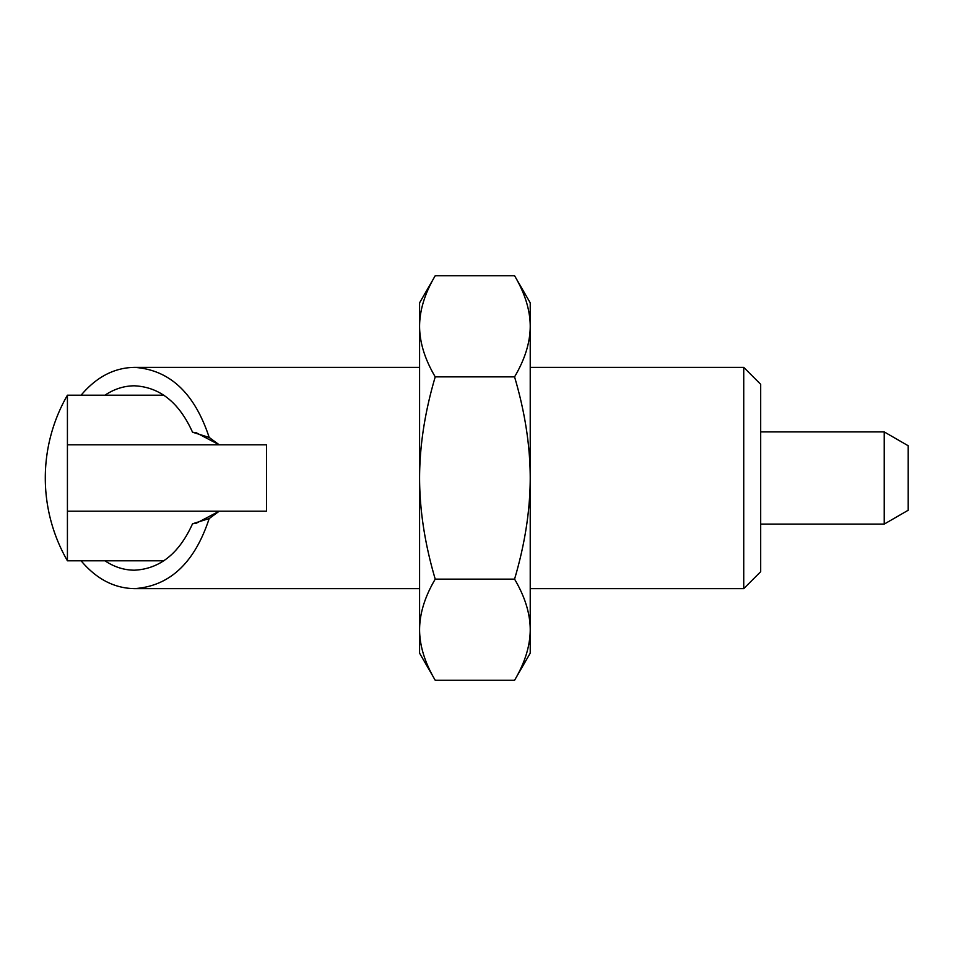 <?xml version="1.0" encoding="UTF-8"?>
<svg xmlns="http://www.w3.org/2000/svg" width="956" height="956" viewBox="0 0 956 956"><rect width="100%" height="100%" fill="white"/><g stroke="black" fill="none" stroke-linecap="round" stroke-linejoin="round"><path stroke-width="1.43" d="M743.732 588.633L760.689 571.664L760.689 384.336L743.732 367.367L743.732 588.633L530.221 588.633M81.081 395.21C96.401 377.023 114.17 367.737 134.402 367.367C169.69 369.769 194.618 393.131 209.185 437.442L219.259 444.815L196.374 432.817M104.921 395.21C114.23 388.996 124.053 385.865 134.402 385.806C159.772 387.037 179.154 402.5 192.526 432.208L209.185 437.442M196.1 432.757L192.526 432.208M196.374 523.183L219.259 511.185L209.185 518.558L192.526 523.792L196.1 523.243M192.526 523.792C179.154 553.5 159.772 568.963 134.402 570.194C124.053 570.135 114.23 567.004 104.921 560.79M209.185 518.558C194.618 562.869 169.69 586.231 134.402 588.633C114.17 588.263 96.401 578.978 81.081 560.79M67.422 395.21A165.95 165.95 0 0 0 67.422 560.79L67.422 511.185L266.545 511.185L266.545 444.815L67.422 444.815L67.422 395.21L163.87 395.21M884.228 431.909L908.2 445.747L908.2 510.253L884.228 524.091L884.228 431.909L760.689 431.909M67.422 511.185L67.422 444.815M435.231 579.133C424.846 543.976 419.636 510.265 419.588 478C419.636 445.735 424.846 412.024 435.231 376.867C424.846 359.289 419.636 342.439 419.588 326.307C419.636 310.174 424.846 293.313 435.231 275.734L514.567 275.734C524.952 293.313 530.174 310.174 530.221 326.307C530.174 342.439 524.952 359.289 514.567 376.867C524.952 412.024 530.174 445.735 530.221 478C530.174 510.265 524.952 543.976 514.567 579.133L435.231 579.133C424.846 596.711 419.636 613.561 419.588 629.693L419.588 653.163L435.231 680.266C424.846 662.687 419.636 645.826 419.588 629.693L419.588 302.837L435.231 275.734M514.567 376.867L435.231 376.867M514.567 579.133C524.952 596.711 530.174 613.561 530.221 629.693C530.174 645.826 524.952 662.687 514.567 680.266L435.231 680.266M514.567 275.734L530.221 302.837L530.221 653.163L514.567 680.266M134.402 367.367L419.588 367.367M530.221 367.367L743.732 367.367M134.402 588.633L419.588 588.633M760.689 524.091L884.228 524.091M67.422 560.79L163.87 560.79"/></g></svg>
